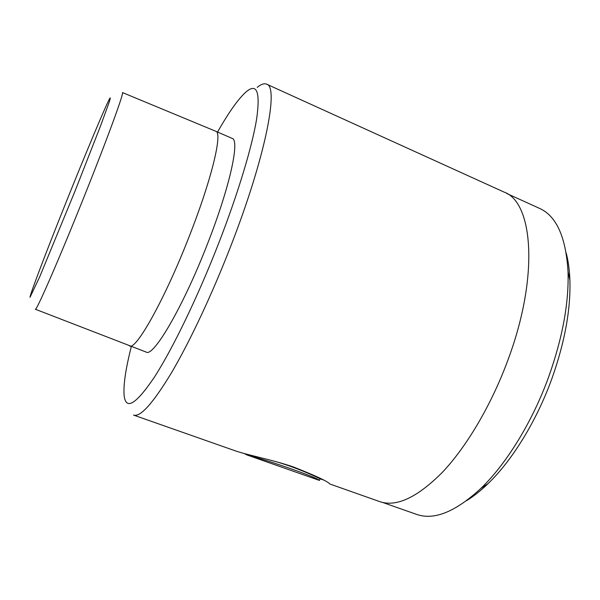 <?xml version="1.0" encoding="UTF-8"?>
<svg xmlns="http://www.w3.org/2000/svg" width="600" height="600" viewBox="0 0 600 600"><rect width="100%" height="100%" fill="white"/><g stroke="black" fill="none" stroke-linecap="round" stroke-linejoin="round"><path stroke-width="0.9" d="M131.317 346.582C125.64 368.91 123.248 385.245 124.14 395.595C125.865 410.482 135.877 404.445 154.163 377.49C172.267 349.575 197.603 297.435 218.708 243.202C238.2 193.103 252.308 145.965 256.688 118.605C260.377 91.86 256.92 82.898 246.315 91.71C238.507 98.565 228.923 112.005 217.567 132.053M230.407 247.058C211.718 295.163 189.465 342.278 171.375 372.952C152.91 403.403 140.303 417.442 133.545 415.08L235.335 450.855C247.89 455.19 272.228 459.728 293.257 466.905C315.097 475.493 327.36 481.215 330.045 484.072L379.627 501.577C396.27 507.353 417.217 497.572 442.463 472.23C466.77 446.505 491.565 404.603 508.028 359.782C539.408 275.7 532.935 202.042 504.06 192.083L266.587 84.157C279.075 86.273 265.778 156.555 230.407 247.058M566.213 252.998C568.275 260.91 569.505 269.91 569.888 280.005C570.81 309.24 564.84 342.053 551.963 378.45C536.655 420.87 512.25 460.388 488.002 483.683C480.735 490.702 473.618 496.35 466.65 500.625M382.597 502.433L416.408 514.32C433.928 520.62 455.46 511.935 481.02 488.28C506.58 463.665 532.545 421.575 548.857 376.38C562.582 337.59 568.972 302.752 568.035 271.86C565.965 237.09 556.433 215.917 539.43 208.335L506.798 193.515M319.553 480.15L319.35 480.382C317.88 477.72 269.685 460.74 246.817 454.89L244.305 453.562M215.798 131.28L232.14 138.398C239.978 139.822 230.055 186.428 207.57 243.675C183.157 306.84 153.315 357.472 146.227 352.087L35.31 309.233C35.85 312.465 59.498 258.39 85.073 194.28C108.368 136.08 124.613 91.282 122.43 92.55L215.798 131.28C222.803 132.33 211.928 178.762 189.278 236.272C164.64 299.722 135.645 350.97 129.502 345.915M257.205 87.352C261.053 84.218 264.18 83.153 266.587 84.157M272.775 460.778C296.355 467.138 318.173 477.772 320.002 478.77L323.017 479.835M66 202.47C47.055 249.735 30.068 294.188 30 297.322L39.585 277.095L75.052 191.025L100.74 125.415L109.38 101.655C110.52 97.995 110.58 97.02 109.56 98.722C104.797 107.7 84.945 155.19 66 202.47M488.002 483.683L481.02 488.28M319.35 480.39L246.817 454.89M569.888 280.005L568.035 271.86M320.07 478.793L319.455 480.42"/></g></svg>
